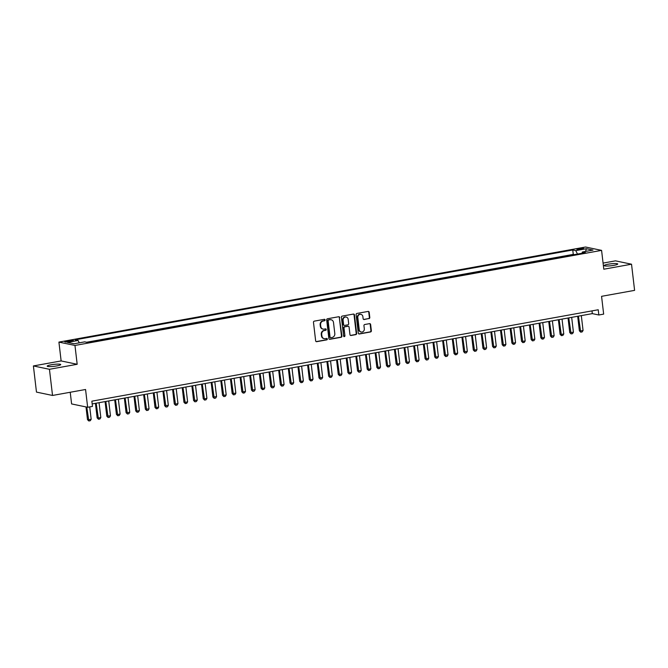 <?xml version="1.0" encoding="UTF-8"?>
<svg xmlns="http://www.w3.org/2000/svg" width="668" height="668" viewBox="0 0 668 668"><rect width="100%" height="100%" fill="white"/><g stroke="black" fill="none" stroke-linecap="round" stroke-linejoin="round"><path stroke-width="1" d="M325.107 319.922A0.735 0.668 101.8 0 0 324.356 319.321L314.294 321.141A1.044 0.952 101.8 0 0 313.476 322.335L315.647 340.83A1.044 0.952 101.8 0 0 316.707 341.682L326.769 339.87A0.735 0.668 101.8 0 0 326.836 338.434A0.735 0.668 101.8 0 0 326.602 338.425L325.299 338.668A3.348 3.039 101.8 0 1 321.884 335.921L321.7 334.384A3.348 3.039 101.8 0 1 324.347 330.551L325.65 330.318A0.735 0.668 101.8 0 0 325.717 328.881A0.735 0.668 101.8 0 0 325.483 328.873L324.18 329.115A3.348 3.039 101.8 0 1 320.765 326.368L320.582 324.832A3.348 3.039 101.8 0 1 323.22 320.999L324.523 320.765A0.735 0.668 101.8 0 0 325.107 319.922M322.894 329.048A3.348 3.039 101.8 0 1 320.331 326.285L320.147 324.74A3.348 3.039 101.8 0 1 322.786 320.907L324.089 320.673A0.735 0.668 101.8 0 0 324.364 319.321M316.164 341.607A1.044 0.952 101.8 0 0 316.281 341.59L326.335 339.778A0.735 0.668 101.8 0 0 326.61 338.425M324.013 338.601A3.348 3.039 101.8 0 1 321.45 335.837L321.266 334.292A3.348 3.039 101.8 0 1 323.913 330.46L325.216 330.226A0.735 0.668 101.8 0 0 325.491 328.873M608.189 264.211A6.814 0.977 -6.7 0 0 604.198 265.588A6.814 0.977 -6.7 0 0 613.742 265.371A6.814 0.977 -6.7 0 0 617.733 263.994A6.814 0.977 -6.7 0 0 608.189 264.211M51.185 364.778A6.814 0.977 -6.7 0 0 47.194 366.147A6.814 0.977 -6.7 0 0 56.738 365.93A6.814 0.977 -6.7 0 0 60.73 364.561A6.814 0.977 -6.7 0 0 51.185 364.778M578.897 248.638A3.407 0.493 -6.7 0 0 576.901 249.331A3.407 0.493 -6.7 0 0 581.678 249.222A3.407 0.493 -6.7 0 0 583.673 248.529A3.407 0.493 -6.7 0 0 578.897 248.638M368.97 318.661A1.044 0.952 101.8 0 0 369.796 317.467L369.187 312.282A1.044 0.952 101.8 0 0 368.118 311.422L356.946 313.442A1.044 0.952 101.8 0 0 356.119 314.636L358.29 333.123A1.044 0.952 101.8 0 0 359.359 333.983L370.531 331.963A1.044 0.952 101.8 0 0 371.358 330.769L370.623 324.506A1.044 0.952 101.8 0 0 369.554 323.646L364.77 324.506A1.044 0.952 101.8 0 0 363.951 325.708L364.31 328.815A2.797 2.538 101.8 0 1 361.213 332.013A2.797 2.538 101.8 0 1 359.25 329.733L357.814 317.559A2.797 2.538 101.8 0 1 360.92 314.361A2.797 2.538 101.8 0 1 362.883 316.64L363.125 318.669A1.044 0.952 101.8 0 0 364.185 319.529L368.536 318.578A1.044 0.952 101.8 0 0 369.362 317.375L368.753 312.19A1.044 0.952 101.8 0 0 368.227 311.413M49.449 369.295L77.179 364.285L61.13 360.937L33.4 365.939L49.449 369.295L52.53 395.456L85.562 389.494L87.65 407.28L92.476 406.411L91.858 401.176L598.219 309.76L598.837 314.987L603.655 314.119L601.567 296.325L634.6 290.363L631.527 264.202L615.47 260.854L603.079 263.092M77.179 364.285L74.966 345.448L601.584 250.375L603.797 269.212L631.527 264.202M339.745 317.592A1.044 0.952 101.8 0 0 338.676 316.741L327.504 318.753A1.044 0.952 101.8 0 0 326.677 319.955L328.848 338.442A1.044 0.952 101.8 0 0 329.917 339.302L341.089 337.282A1.044 0.952 101.8 0 0 341.916 336.087L339.311 317.5A1.044 0.952 101.8 0 0 338.785 316.724M342.225 316.098L353.397 314.077A1.044 0.952 101.8 0 1 354.466 314.937L356.637 333.424A1.044 0.952 101.8 0 1 355.81 334.626L351.026 335.486A1.044 0.952 101.8 0 1 349.965 334.635L349.08 327.136A1.044 0.952 101.8 0 0 348.011 326.276L344.847 326.852A1.044 0.952 101.8 0 0 344.02 328.046L344.93 335.854A0.735 0.668 101.8 0 1 343.611 336.096L341.398 317.3A1.044 0.952 101.8 0 1 342.225 316.098M52.53 395.456L36.473 392.099L33.4 365.939M69.388 341.699L71.509 341.315A3.298 0.476 -6.7 0 0 73.447 340.647A3.298 0.476 -6.7 0 0 68.821 340.747L66.7 341.131A3.298 0.476 -6.7 0 0 64.763 341.799A3.298 0.476 -6.7 0 0 69.388 341.699M74.966 345.448L58.918 342.099L585.535 247.018L601.584 250.375M574.413 254.617L573.269 254.383L572.76 249.991L75.075 339.837L78.114 340.471L79.267 342.834M572.76 249.991L575.791 250.617L586.404 248.705L593 250.082L582.387 251.995L585.427 252.629L87.742 342.484L84.711 341.849L74.098 343.769L67.501 342.392L78.114 340.471M573.269 254.383L86.606 342.25M70.223 392.258L71.601 403.931L87.65 407.28M61.13 360.937L58.918 342.099M92.184 403.931L592.324 313.626L598.837 314.987M591.998 310.879L592.324 313.626M582.387 251.995L581.978 253.256M577.478 254.065L575.791 250.617M586.404 248.705L585.56 251.427M329.374 339.219A1.044 0.952 101.8 0 0 329.483 339.21L340.655 337.19A1.044 0.952 101.8 0 0 341.482 335.996L339.311 317.5M328.714 320.005A0.735 0.668 101.8 0 0 328.138 320.84L330.042 337.073A0.735 0.668 101.8 0 0 330.794 337.674L332.163 337.423A3.348 3.039 101.8 0 0 334.81 333.591L333.507 322.502A3.348 3.039 101.8 0 0 330.084 319.755L328.28 319.914A0.735 0.668 101.8 0 0 327.704 320.757L328.138 320.84M330.351 337.582A0.735 0.668 101.8 0 1 329.608 336.981L327.704 320.757M330.936 319.738A3.348 3.039 101.8 0 0 329.65 319.671L330.084 319.755M328.28 319.914L329.65 319.671M350.483 335.411A1.044 0.952 101.8 0 0 350.6 335.394L355.376 334.534A1.044 0.952 101.8 0 0 356.203 333.332L354.032 314.845A1.044 0.952 101.8 0 0 353.506 314.069M348.128 326.268A1.044 0.952 101.8 0 0 347.577 326.184L344.412 326.761A1.044 0.952 101.8 0 0 343.586 327.955L344.93 335.854M343.911 336.605A0.735 0.668 101.8 0 0 344.496 335.762M348.17 319.354A2.797 2.538 101.8 0 0 346.208 317.075A2.797 2.538 101.8 0 0 343.101 320.264L343.602 324.556A1.044 0.952 101.8 0 0 344.671 325.408L347.844 324.84A1.044 0.952 101.8 0 0 348.671 323.638L348.17 319.354M345.991 317.041A2.797 2.538 101.8 0 0 342.667 320.172L343.101 320.264M344.129 325.333A1.044 0.952 101.8 0 1 343.168 324.464L342.667 320.172M363.642 319.454A1.044 0.952 101.8 0 0 363.751 319.438L368.536 318.578M360.703 314.327A2.797 2.538 101.8 0 0 357.38 317.467L357.814 317.559M360.996 331.954A2.797 2.538 101.8 0 1 358.816 329.641L357.38 317.467M358.816 333.908A1.044 0.952 101.8 0 0 358.925 333.891L370.097 331.879A1.044 0.952 101.8 0 0 370.924 330.677L370.189 324.414A1.044 0.952 101.8 0 0 369.663 323.629M86.005 406.937L87.491 419.654L88.276 419.813L91.174 419.295L89.712 406.912M91.174 419.295L90.28 420.715L88.836 420.982L87.491 419.654M86.782 407.096L88.836 420.982M95.432 403.338L97.144 417.909L97.92 418.076L100.818 417.55L99.064 402.687M100.818 417.55L99.924 418.978L98.48 419.237L97.144 417.909M96.175 403.205L98.48 419.237M105.076 401.602L106.788 416.172L110.462 415.813L108.717 400.942M110.462 415.813L109.569 417.233L108.124 417.5L106.788 416.172M105.82 401.468L108.124 417.5M114.721 399.856L116.432 414.427L117.209 414.594L120.106 414.068L118.361 399.205M120.106 414.068L119.213 415.496L117.768 415.755L116.432 414.427M115.464 399.723L117.768 415.755M124.365 398.12L126.077 412.69L129.751 412.331L128.006 397.46M129.751 412.331L128.857 413.751L127.413 414.01L126.077 412.69M125.108 397.986L127.413 414.01M134.009 396.374L135.721 410.945L136.497 411.112L139.395 410.586L137.65 395.723M139.395 410.586L138.51 412.014L137.057 412.273L135.721 410.945M134.752 396.241L137.057 412.273M143.653 394.638L145.365 409.208L149.039 408.849L147.294 393.978M149.039 408.849L148.154 410.269L146.701 410.528L145.365 409.208M144.397 394.504L146.701 410.528M153.298 392.893L155.009 407.463L155.794 407.63L158.683 407.104L156.938 392.241M158.683 407.104L157.798 408.532L156.345 408.791L155.009 407.463M154.041 392.759L156.345 408.791M162.942 391.156L164.654 405.726L168.328 405.367L166.582 390.496M168.328 405.367L167.443 406.787L165.998 407.046L164.654 405.726M163.693 391.022L165.998 407.046M172.586 389.411L174.298 403.981L175.083 404.148L177.972 403.622L176.227 388.751M177.972 403.622L177.087 405.042L175.642 405.309L174.298 403.981M173.338 389.277L175.642 405.309M182.23 387.674L183.942 402.245L184.727 402.403L187.616 401.877L185.871 387.014M187.616 401.877L186.731 403.305L185.286 403.564L183.942 402.245M182.982 387.532L185.286 403.564M191.875 385.929L193.586 400.499L197.26 400.14L195.515 385.269M197.26 400.14L196.375 401.56L194.931 401.827L193.586 400.499M192.626 385.795L194.931 401.827M201.527 384.183L203.239 398.754L204.016 398.921L206.913 398.395L205.159 383.532M206.913 398.395L206.02 399.823L204.575 400.082L203.239 398.754M202.27 384.05L204.575 400.082M211.172 382.447L212.883 397.017L216.557 396.658L214.804 381.787M216.557 396.658L215.664 398.078L214.219 398.345L212.883 397.017M211.915 382.313L214.219 398.345M220.816 380.702L222.528 395.272L223.304 395.439L226.201 394.913L224.456 380.05M226.201 394.913L225.308 396.341L223.864 396.6L222.528 395.272M221.559 380.568L223.864 396.6M230.46 378.965L232.172 393.536L235.846 393.176L234.101 378.305M235.846 393.176L234.952 394.596L233.508 394.855L232.172 393.536M231.203 378.831L233.508 394.855M240.104 377.22L241.816 391.79L242.593 391.957L245.49 391.431L243.745 376.568M245.49 391.431L244.597 392.859L243.152 393.118L241.816 391.79M240.847 377.086L243.152 393.118M249.749 375.483L251.46 390.054L255.134 389.694L253.389 374.823M255.134 389.694L254.249 391.114L252.796 391.373L251.46 390.054M250.492 375.349L252.796 391.373M259.393 373.738L261.104 388.308L261.889 388.475L264.779 387.949L263.033 373.086M264.779 387.949L263.893 389.377L262.44 389.636L261.104 388.308M260.136 373.604L262.44 389.636M269.037 372.001L270.749 386.572L274.423 386.213L272.678 371.341M274.423 386.213L273.538 387.632L272.085 387.891L270.749 386.572M269.78 371.867L272.085 387.891M278.681 370.256L280.393 384.826L281.178 384.993L284.067 384.467L282.322 369.596M284.067 384.467L283.182 385.887L281.737 386.154L280.393 384.826M279.433 370.122L281.737 386.154M288.325 368.519L290.037 383.09L290.822 383.248L293.711 382.722L291.966 367.859M293.711 382.722L292.826 384.15L291.382 384.409L290.037 383.09M289.077 368.377L291.382 384.409M297.97 366.774L299.681 381.344L300.466 381.511L303.356 380.985L301.61 366.114M303.356 380.985L302.47 382.405L301.026 382.672L299.681 381.344M298.721 366.64L301.026 382.672M307.614 365.029L309.326 379.599L310.111 379.766L313.008 379.24L311.255 364.377M313.008 379.24L312.115 380.668L310.67 380.927L309.326 379.599M308.365 364.895L310.67 380.927M317.267 363.292L318.978 377.863L322.652 377.504L320.899 362.632M322.652 377.504L321.759 378.923L320.314 379.19L318.978 377.863M318.01 363.158L320.314 379.19M326.911 361.547L328.623 376.117L329.399 376.284L332.297 375.758L330.551 360.895M332.297 375.758L331.403 377.186L329.959 377.445L328.623 376.117M327.654 361.413L329.959 377.445M336.555 359.81L338.267 374.381L341.941 374.022L340.196 359.15M341.941 374.022L341.047 375.441L339.603 375.7L338.267 374.381M337.298 359.676L339.603 375.7M346.199 358.065L347.911 372.635L348.688 372.802L351.585 372.276L349.84 357.413M351.585 372.276L350.692 373.704L349.247 373.963L347.911 372.635M346.942 357.931L349.247 373.963M355.844 356.328L357.555 370.899L361.229 370.54L359.484 355.668M361.229 370.54L360.336 371.959L358.891 372.218L357.555 370.899M356.587 356.194L358.891 372.218M365.488 354.583L367.2 369.154L367.984 369.32L370.874 368.794L369.128 353.931M370.874 368.794L369.988 370.222L368.536 370.481L367.2 369.154M366.231 354.449L368.536 370.481M375.132 352.846L376.844 367.417L380.518 367.058L378.773 352.186M380.518 367.058L379.633 368.477L378.18 368.736L376.844 367.417M375.875 352.712L378.18 368.736M384.776 351.101L386.488 365.672L387.273 365.839L390.162 365.312L388.417 350.441M390.162 365.312L389.277 366.732L387.824 366.999L386.488 365.672M385.528 350.967L387.824 366.999M394.421 349.364L396.132 363.935L396.917 364.093L399.806 363.567L398.061 348.704M399.806 363.567L398.921 364.995L397.477 365.254L396.132 363.935M395.172 349.222L397.477 365.254M404.065 347.619L405.777 362.19L406.561 362.357L409.451 361.831L407.705 346.959M409.451 361.831L408.565 363.25L407.121 363.517L405.777 362.19M404.816 347.485L407.121 363.517M413.709 345.874L415.421 360.444L416.206 360.611L419.095 360.085L417.35 345.222M419.095 360.085L418.21 361.513L416.765 361.772L415.421 360.444M414.461 345.74L416.765 361.772M423.362 344.137L425.073 358.708L428.747 358.349L426.994 343.477M428.747 358.349L427.854 359.768L426.409 360.035L425.073 358.708M424.105 344.003L426.409 360.035M433.006 342.392L434.718 356.962L435.494 357.129L438.392 356.603L436.638 341.74M438.392 356.603L437.498 358.031L436.054 358.29L434.718 356.962M433.749 342.258L436.054 358.29M442.65 340.655L444.362 355.226L448.036 354.867L446.291 339.995M448.036 354.867L447.142 356.286L445.698 356.545L444.362 355.226M443.393 340.521L445.698 356.545M452.294 338.91L454.006 353.481L454.783 353.648L457.68 353.121L455.935 338.259M457.68 353.121L456.787 354.549L455.342 354.808L454.006 353.481M453.038 338.776L455.342 354.808M461.939 337.173L463.65 351.744L467.324 351.385L465.579 336.513M467.324 351.385L466.431 352.804L464.986 353.063L463.65 351.744M462.682 337.039L464.986 353.063M471.583 335.428L473.295 349.999L474.071 350.166L476.969 349.64L475.224 334.777M476.969 349.64L476.084 351.067L474.631 351.326L473.295 349.999M472.326 335.294L474.631 351.326M481.227 333.691L482.939 348.262L486.613 347.903L484.868 333.031M486.613 347.903L485.728 349.322L484.275 349.581L482.939 348.262M481.97 333.557L484.275 349.581M490.871 331.946L492.583 346.517L493.368 346.684L496.257 346.158L494.512 331.286M496.257 346.158L495.372 347.577L493.919 347.844L492.583 346.517M491.615 331.812L493.919 347.844M500.516 330.209L502.227 344.78L503.012 344.938L505.901 344.412L504.156 329.549M505.901 344.412L505.016 345.84L503.572 346.099L502.227 344.78M501.267 330.067L503.572 346.099M510.16 328.464L511.872 343.035L512.657 343.202L515.546 342.676L513.801 327.804M515.546 342.676L514.661 344.095L513.216 344.362L511.872 343.035M510.911 328.33L513.216 344.362M519.804 326.719L521.516 341.29L522.301 341.457L525.19 340.93L523.445 326.067M525.19 340.93L524.305 342.358L522.86 342.617L521.516 341.29M520.556 326.585L522.86 342.617M529.448 324.982L531.16 339.553L534.843 339.194L533.089 324.322M534.843 339.194L533.949 340.613L532.505 340.88L531.16 339.553M530.2 324.848L532.505 340.88M539.101 323.237L540.813 337.808L541.589 337.975L544.487 337.449L542.733 322.586M544.487 337.449L543.593 338.876L542.149 339.135L540.813 337.808M539.844 323.103L542.149 339.135M548.745 321.5L550.457 336.071L554.131 335.712L552.386 320.84M554.131 335.712L553.238 337.131L551.793 337.39L550.457 336.071M549.488 321.366L551.793 337.39M558.39 319.755L560.101 334.326L560.878 334.493L563.775 333.967L562.03 319.104M563.775 333.967L562.882 335.394L561.437 335.653L560.101 334.326M559.133 319.621L561.437 335.653M568.034 318.018L569.746 332.589L573.42 332.23L571.674 317.358M573.42 332.23L572.526 333.649L571.082 333.908L569.746 332.589M568.777 317.885L571.082 333.908M577.678 316.273L579.39 330.844L580.166 331.011L583.064 330.485L581.319 315.622M583.064 330.485L582.17 331.912L580.726 332.171L579.39 330.844M578.421 316.139L580.726 332.171M66.8 341.999L66.7 341.131M68.938 341.774L68.821 340.747M322.786 320.907L323.22 320.999M320.147 324.74L320.582 324.832M320.331 326.285L320.765 326.368M325.216 330.226L325.65 330.318M323.913 330.46L324.347 330.551M321.266 334.292L321.7 334.384M321.45 335.837L321.884 335.921M326.335 339.778L326.769 339.87M316.281 341.59L316.707 341.682M324.089 320.673L324.523 320.765M341.482 335.996L341.916 336.087M340.655 337.19L341.089 337.282M329.483 339.21L329.917 339.302M329.608 336.981L330.042 337.073M354.032 314.845L354.466 314.937M356.203 333.332L356.637 333.424M355.376 334.534L355.81 334.626M350.6 335.394L351.026 335.486M347.577 326.184L348.011 326.276M344.412 326.761L344.847 326.852M343.586 327.955L344.02 328.046M343.168 324.464L343.602 324.556M363.751 319.438L364.185 319.529M358.816 329.641L359.25 329.733M370.189 324.414L370.623 324.506M370.924 330.677L371.358 330.769M370.097 331.879L370.531 331.963M358.925 333.891L359.359 333.983M368.753 312.19L369.187 312.282M369.362 317.375L369.796 317.467M322.677 329.007L323.103 329.099M323.796 338.559L324.231 338.651M330.126 337.582L330.56 337.674M330.727 319.68L331.161 319.772M347.911 326.193L348.345 326.285M345.774 316.983L346.208 317.075M343.903 325.316L344.337 325.408M360.486 314.269L360.92 314.361M360.778 331.921L361.213 332.013"/></g></svg>
